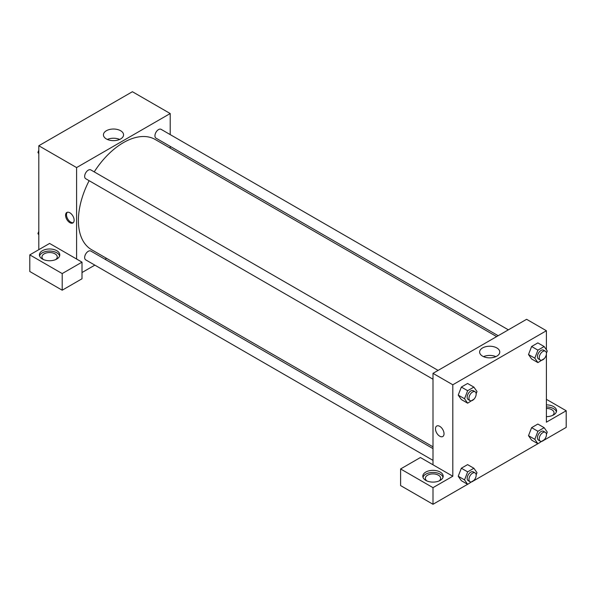 <?xml version="1.0" encoding="UTF-8"?>
<svg xmlns="http://www.w3.org/2000/svg" width="596" height="596" viewBox="0 0 596 596"><rect width="100%" height="100%" fill="white"/><g stroke="black" fill="none" stroke-linecap="round" stroke-linejoin="round"><path stroke-width="0.89" d="M38.8 249.679L38.8 145.752L132.401 91.717L170.203 113.538L170.203 134.599M170.203 146.355L170.203 148.136M120.623 130.733A10.072 5.811 180 0 1 123.566 134.845A10.072 5.811 180 0 1 113.501 140.656A10.072 5.811 180 0 1 103.428 134.845A10.072 5.811 180 0 1 109.649 129.474A10.072 5.811 180 0 1 120.623 130.733M76.601 259.029L49.602 243.444L29.8 254.872L62.2 273.579L82.002 262.151L76.601 259.029L76.601 167.58L38.8 145.752M76.601 167.58L170.203 113.538M119.662 139.442A10.072 5.811 0 0 0 107.34 139.442M69.851 222.658A6.049 3.494 60 0 1 65.903 217.331A6.049 3.494 60 0 1 66.826 212.481A6.049 3.494 60 0 1 72.876 215.975A6.049 3.494 60 0 1 72.876 222.956A6.049 3.494 60 0 1 69.851 222.658M67.318 212.28A6.049 3.494 -120 0 0 66.946 217.22A6.049 3.494 -120 0 0 70.76 222.137A6.049 3.494 -120 0 0 73.293 222.636M42.398 250.715A10.184 5.878 180 0 1 53.498 249.441A10.184 5.878 180 0 1 59.779 254.872A10.184 5.878 180 0 1 49.602 260.75A10.184 5.878 180 0 1 39.418 254.872A10.184 5.878 180 0 1 42.398 250.715M59.622 255.915A10.184 5.878 0 0 0 52.649 251.341A10.184 5.878 0 0 0 42.398 252.793A10.184 5.878 0 0 0 39.574 255.915M43.433 259.551A7.636 4.41 180 0 1 41.966 256.95A7.636 4.41 180 0 1 46.674 252.875A7.636 4.41 180 0 1 55.003 253.836A7.636 4.41 180 0 1 57.238 256.95A7.636 4.41 180 0 1 55.771 259.551M29.8 254.872L29.8 271.5L62.2 290.207L82.002 278.772L82.002 262.151M62.2 273.579L62.2 290.207M106.557 258.359L105.023 259.253M94.838 265.131L82.002 272.543M433.001 448.609L90.808 251.043A5.088 2.943 120 0 0 86.889 252.413A5.088 2.943 120 0 0 84.662 257.532A5.088 2.943 120 0 0 85.72 259.863L433.001 460.365M508.366 329.834L161.084 129.332A5.088 2.943 120 0 0 157.158 130.695A5.088 2.943 120 0 0 154.938 135.821A5.088 2.943 120 0 0 155.988 138.153L498.182 335.712M438.09 370.407L90.808 169.905A5.088 2.943 120 0 0 86.889 171.268A5.088 2.943 120 0 0 84.662 176.386A5.088 2.943 120 0 0 85.72 178.718L433.001 379.22M89.139 180.692A63.638 36.743 120 0 0 78.396 220.58A63.638 36.743 120 0 0 91.583 249.709L433.001 446.829M496.639 336.598L155.221 139.486A63.638 36.743 120 0 0 94.228 171.879M433.001 464.798L420.403 457.519L400.601 468.955L433.001 487.655L452.804 476.226L433.001 464.798L433.001 373.342L526.603 319.3L546.398 330.735L546.398 349.733M400.601 468.955L400.601 485.584L433.001 504.283L467.607 484.302M473.902 480.674L537.883 443.729M544.178 440.101L566.2 427.384L566.2 410.756L546.398 422.184L546.398 354.143M546.398 408.424A7.636 4.41 180 0 1 551.799 409.72A7.636 4.41 180 0 1 554.034 412.834A7.636 4.41 180 0 1 552.567 415.434M556.426 411.799A10.184 5.878 0 0 0 546.398 406.956M546.398 404.878A10.184 5.878 180 0 1 556.582 410.756A10.184 5.878 180 0 1 546.398 416.634M426.833 480.905A7.636 4.41 180 0 1 425.365 478.305A7.636 4.41 180 0 1 433.001 473.894A7.636 4.41 180 0 1 440.638 478.305A7.636 4.41 180 0 1 439.17 480.905M443.022 477.269A10.184 5.878 0 0 0 436.048 472.695A10.184 5.878 0 0 0 425.797 474.148A10.184 5.878 0 0 0 422.981 477.269M425.797 472.069A10.184 5.878 180 0 1 436.898 470.795A10.184 5.878 180 0 1 443.186 476.226A10.184 5.878 180 0 1 433.001 482.104A10.184 5.878 180 0 1 422.817 476.226A10.184 5.878 180 0 1 425.797 472.069M433.001 487.655L433.001 504.283M546.398 399.327L566.2 410.756M537.92 431.28L531.617 427.645L537.853 424.047L531.617 427.645L528.503 435.683L531.617 440.116L528.503 435.683L534.798 439.319L537.92 431.28L544.155 427.682L547.27 432.115L546.42 434.313M544.342 358.516L537.92 362.606L531.617 358.971L528.496 354.546L531.617 346.5L537.853 342.901L531.617 346.5L537.92 350.143L544.155 346.537L547.27 350.977L546.42 353.167M474.073 399.089L467.644 403.179L461.349 399.543L458.22 395.118L461.349 387.072L467.584 383.474L461.349 387.072L467.644 390.708L473.88 387.109L477.001 391.542L476.152 393.74M474.073 480.234L467.644 484.325L464.53 479.892L467.644 471.853L461.349 468.218L467.584 464.619L461.349 468.218L458.227 476.249L461.349 480.689L458.22 476.264M452.804 476.226L452.804 384.778L546.398 330.735M496.818 347.93A10.072 5.811 180 0 1 499.768 352.042A10.072 5.811 180 0 1 489.703 357.853A10.072 5.811 180 0 1 479.631 352.042A10.072 5.811 180 0 1 485.844 346.671A10.072 5.811 180 0 1 496.818 347.93M452.804 384.778L433.001 373.342M495.865 356.639A10.072 5.811 0 0 0 483.535 356.639M436.726 426.043A6.049 3.494 -120 0 0 435.803 430.886A6.049 3.494 -120 0 0 439.751 436.212A6.049 3.494 60 0 1 435.803 430.886A6.049 3.494 60 0 1 436.726 426.043A6.049 3.494 60 0 1 442.776 429.537A6.049 3.494 60 0 1 442.776 436.518A6.049 3.494 60 0 1 439.751 436.212A6.049 3.494 -120 0 0 442.776 436.518M467.644 403.179L464.53 398.746L467.644 390.708M475.109 391.773L473.306 390.738A5.088 2.943 120 0 0 469.387 392.101A5.088 2.943 120 0 0 467.167 397.227A5.088 2.943 120 0 0 468.218 399.558L470.02 400.594A5.088 2.943 120 0 0 475.109 397.651A5.088 2.943 120 0 0 475.109 391.773A5.088 2.943 120 0 0 471.183 393.137A5.088 2.943 120 0 0 468.963 398.262A5.088 2.943 120 0 0 470.02 400.594M461.349 399.543L458.227 395.111L464.53 398.746M473.88 387.109L467.584 383.474M537.92 362.606L534.798 358.174L537.92 350.143M545.385 351.208L543.582 350.165A5.088 2.943 120 0 0 539.656 351.528A5.088 2.943 120 0 0 537.436 356.654A5.088 2.943 120 0 0 538.493 358.986L540.289 360.021A5.088 2.943 120 0 0 545.385 357.086A5.088 2.943 120 0 0 545.385 351.208A5.088 2.943 120 0 0 541.459 352.571A5.088 2.943 120 0 0 539.238 357.689A5.088 2.943 120 0 0 540.289 360.021M531.617 358.971L528.503 354.538L534.798 358.174M544.155 346.537L537.853 342.901M467.644 471.853L473.88 468.255L477.001 472.688L476.152 474.878M475.109 472.919L473.306 471.883A5.088 2.943 120 0 0 469.387 473.246A5.088 2.943 120 0 0 467.167 478.365A5.088 2.943 120 0 0 468.218 480.696L470.02 481.739A5.088 2.943 120 0 0 475.109 478.797A5.088 2.943 120 0 0 475.109 472.919A5.088 2.943 120 0 0 471.183 474.282A5.088 2.943 120 0 0 468.963 479.407A5.088 2.943 120 0 0 470.02 481.739M467.644 484.325L461.349 480.689M464.53 479.892L458.227 476.249M473.88 468.255L467.584 464.619M544.342 439.662L537.92 443.752L534.798 439.319M545.385 432.346L543.582 431.31A5.088 2.943 120 0 0 539.656 432.674A5.088 2.943 120 0 0 537.436 437.799A5.088 2.943 120 0 0 538.493 440.124L540.289 441.167A5.088 2.943 120 0 0 545.385 438.224A5.088 2.943 120 0 0 545.385 432.346A5.088 2.943 120 0 0 541.459 433.709A5.088 2.943 120 0 0 539.238 438.835A5.088 2.943 120 0 0 540.289 441.167M537.92 443.752L531.617 440.116M544.155 427.682L537.853 424.047M38.8 153.694L37.928 152.449L38.8 150.207M41.027 144.47L47.315 140.835M38.8 152.956L37.928 152.449M111.296 103.898L117.591 100.262M38.8 234.831L37.928 233.595L38.8 231.345M38.8 234.094L37.928 233.595"/></g></svg>
